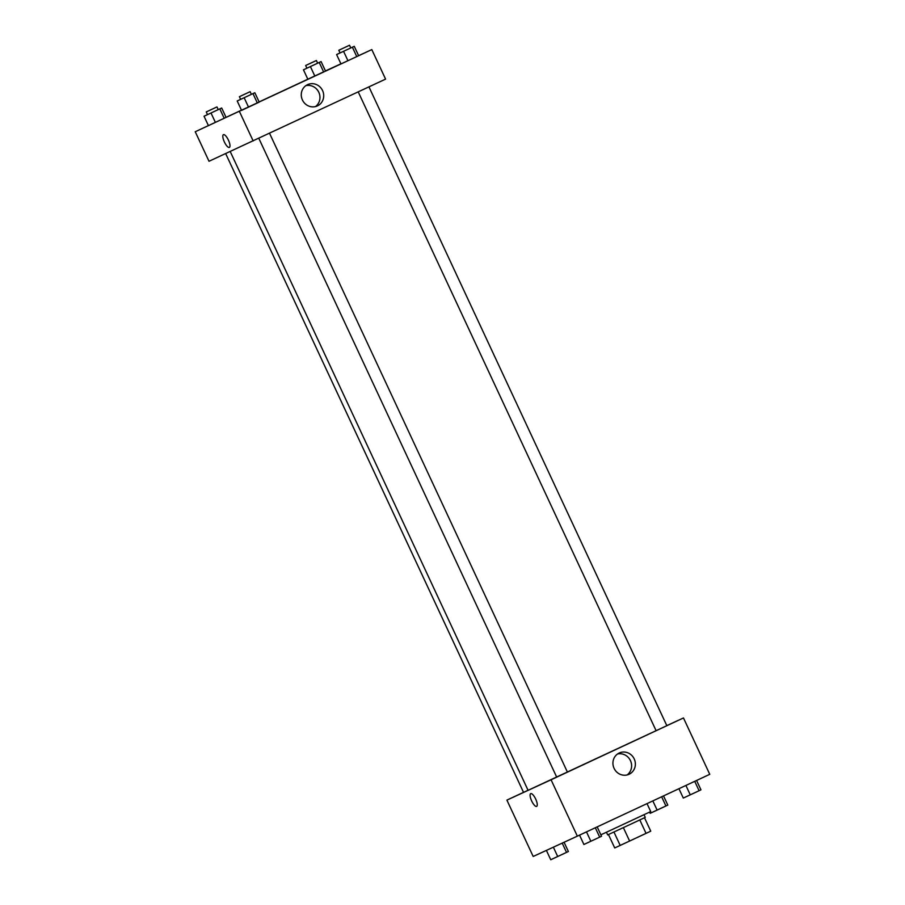 <?xml version="1.0" encoding="UTF-8"?>
<svg xmlns="http://www.w3.org/2000/svg" width="905" height="905" viewBox="0 0 905 905"><rect width="100%" height="100%" fill="white"/><g stroke="black" fill="none" stroke-linecap="round" stroke-linejoin="round"><path stroke-width="1.36" d="M639.79 819.953L646.046 833.369L629.62 841.039L614.721 847.951L608.465 834.546M646.046 833.369L650.752 831.163L644.496 817.747M644.032 814.715L645.265 817.373L626.498 826.163L607.685 834.896L606.452 832.238M623.364 827.623L629.62 841.039M613.941 832.012L620.197 845.428M600.875 834.817L650.729 811.559L647.018 803.617M666.804 725.618L683.467 717.948L709.758 774.318L577.345 836.152L533.192 856.469L506.902 800.111L523.531 792.35M535.692 799.081A7.036 2.217 65 0 1 536.654 806.378A7.036 2.217 65 0 1 531.665 800.948A7.036 2.217 65 0 1 530.703 793.64A7.036 2.217 65 0 1 535.692 799.081M683.467 717.948L551.066 779.782L577.345 836.152M551.066 779.782L506.902 800.111M530.703 793.64A7.036 2.217 -115 0 0 531.665 800.948A7.036 2.217 -115 0 0 536.654 806.378M629.099 774.25A11.72 11.12 -114.7 0 1 629.054 774.273A11.72 11.12 -114.7 0 1 614.054 768.277A11.72 11.12 -114.7 0 1 619.258 752.983A11.72 11.12 -114.7 0 1 634.235 758.956A11.72 11.12 -114.7 0 1 629.099 774.25M627.086 774.952A11.72 11.12 65.3 0 0 630.491 760.709A11.72 11.12 65.3 0 0 617.459 754.035M358.222 91.891L656.102 730.697L666.838 725.686L368.957 86.88M225.673 153.601L523.543 792.373L528.068 790.269M230.209 151.52L528.079 790.325L656.091 730.686M358.606 55.669L371.808 49.594L385.575 79.12L209.01 161.271L195.242 131.745L226.069 117.39L208.422 125.637L204.044 116.236L221.691 108L204.044 116.236M340.925 63.814L325.461 70.941M303.458 69.821L321.094 61.574L303.458 69.821L307.836 79.21L259.124 101.926M241.477 110.161L226.058 117.367L221.691 108M340.993 63.95L358.629 55.714L340.993 63.95L336.603 54.56L354.251 46.313L336.603 54.56M241.578 110.376L259.226 102.129L241.578 110.376L237.201 100.975L240.651 99.346M371.808 49.594L195.242 131.745M323.617 71.857L314.793 75.975L323.617 71.857L319.227 62.468M307.836 79.21L314.793 75.975L307.836 79.21M322.565 90.568A11.72 11.12 -114.7 0 1 317.395 105.919A11.72 11.12 -114.7 0 1 302.394 99.923A11.72 11.12 -114.7 0 1 307.598 84.629A11.72 11.12 -114.7 0 1 322.565 90.568M239.406 111.428L253.174 140.954M229.372 147.424A7.036 2.217 65 0 1 224.383 141.983A7.036 2.217 65 0 1 223.422 134.675A7.036 2.217 65 0 1 228.411 140.105A7.036 2.217 65 0 1 229.372 147.424L229.372 147.424A7.036 2.217 -115 0 1 224.383 141.983A7.036 2.217 -115 0 1 223.422 134.675M315.426 106.598A11.72 11.12 65.3 0 0 318.809 92.299A11.72 11.12 65.3 0 0 305.8 85.681M354.251 46.313L358.629 55.714M352.384 47.207L356.762 56.596M343.561 51.325L347.95 60.714M349.273 45.374L338.809 50.261L349.273 45.374M239.395 96.677L250.142 91.677L239.395 96.677L240.651 99.358L254.837 92.74L237.201 100.975M254.837 92.74L259.226 102.129M252.981 93.622L257.359 103.023M244.158 97.74L248.536 107.141M321.094 61.574L325.472 70.975M310.415 66.585L314.793 75.975M316.117 60.635L305.652 65.511L316.117 60.635M219.825 108.883L224.202 118.284M211.001 113.001L215.39 122.401M216.702 107.05L206.25 111.937L216.702 107.05M696.59 780.472L700.956 789.827L699.09 790.721L683.309 798.074L678.942 788.708M694.723 781.343L699.09 790.721M685.9 785.461L690.266 794.839M686.771 796.468L697.506 791.468M597.176 826.887L601.542 836.254L599.687 837.136L583.906 844.489L579.539 835.123M595.309 827.758L599.687 837.136M586.485 831.876L590.863 841.254M587.368 842.883L598.103 837.883M663.523 795.914L667.8 805.088L650.163 813.324L649.586 812.102M661.646 796.785L665.933 805.982M652.833 800.902L657.12 810.099M653.614 811.728L664.349 806.717M564.075 842.261L568.397 851.515L550.749 859.75L546.394 850.395M562.209 843.121L566.53 852.397M553.362 847.193L557.706 856.515M554.211 858.144L564.946 853.144M258.819 138.318L556.688 777.112M269.554 133.307L567.424 772.101M338.809 50.261L340.054 52.943M349.545 45.25L350.801 47.931M250.142 91.677L251.386 94.358M305.652 65.511L306.908 68.203M316.388 60.511L317.644 63.192M206.25 111.937L207.494 114.618M216.985 106.926L218.241 109.618"/></g></svg>
